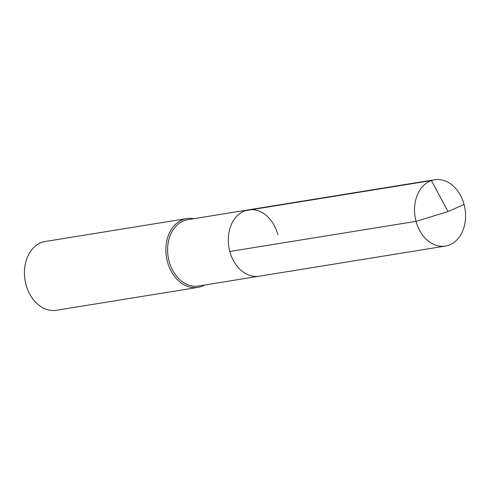 <?xml version="1.0" encoding="UTF-8"?>
<svg xmlns="http://www.w3.org/2000/svg" width="490" height="490" viewBox="0 0 490 490"><rect width="100%" height="100%" fill="white"/><g stroke="black" fill="none" stroke-linecap="round" stroke-linejoin="round"><path stroke-width="0.73" d="M277.83 234.588A33.596 25.278 80.8 0 0 248.448 209.867L187.762 219.685A33.596 25.278 80.8 0 0 169.117 261.299A33.596 25.278 -99.2 0 0 198.499 286.019L259.186 276.201A33.596 25.278 -99.2 0 1 229.804 251.48A33.596 25.278 80.8 0 1 248.448 209.867A33.596 25.278 80.8 0 0 229.804 251.48A33.596 25.278 -99.2 0 0 259.186 276.201L445.422 246.066A33.596 25.278 -99.2 0 1 416.047 221.345L229.804 251.48M193.807 218.712A34.845 26.215 80.8 0 0 186.757 218.589A34.845 26.215 80.8 0 0 167.421 261.746A34.845 26.215 -99.2 0 0 197.887 287.379A34.845 26.215 -99.2 0 0 204.544 285.045M197.887 287.379L56.454 310.268A34.845 26.215 -99.2 0 1 25.988 284.629A34.845 26.215 80.8 0 1 45.319 241.478L186.757 218.589M245.153 210.706L431.396 180.571L448.007 211.613L464.067 204.453A33.596 25.278 80.8 0 0 434.691 179.732A33.596 25.278 80.8 0 0 416.047 221.345L448.007 211.613L464.067 204.453A33.596 25.278 -99.2 0 1 445.422 246.066M248.448 209.867L434.691 179.732"/></g></svg>

